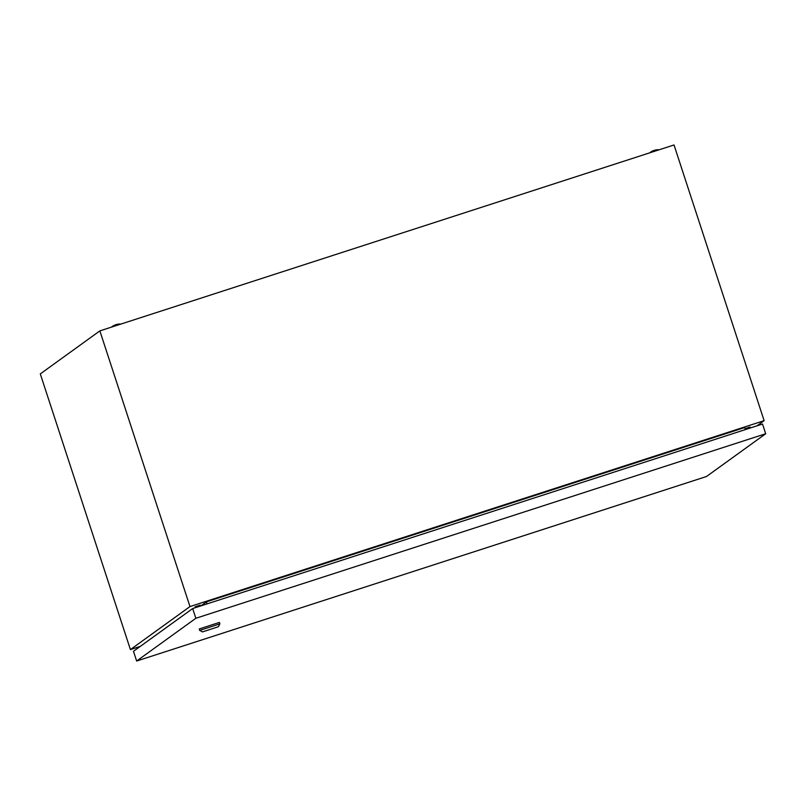 <?xml version="1.0" encoding="UTF-8"?>
<svg xmlns="http://www.w3.org/2000/svg" width="806" height="806" viewBox="0 0 806 806"><rect width="100%" height="100%" fill="white"/><g stroke="black" fill="none" stroke-linecap="round" stroke-linejoin="round"><path stroke-width="1.21" d="M756.955 425.84L764.128 420.661L189.974 606.575L99.863 330.883L40.3 373.903L130.411 649.586L140.284 646.392M189.974 606.575L130.411 649.586M764.128 420.661L674.018 144.969L99.863 330.883M200.865 605.9L206.548 601.81L206.88 603.956M745.621 429.507L744.553 427.593L206.548 601.81M650.039 152.536A14.014 14.014 0 0 1 658.653 149.725L650.089 152.717M111.772 326.833A14.014 14.014 0 0 1 120.386 324.012L111.822 327.014M200.16 605.175L195.143 606.817M200.392 605.89L195.364 607.533L200.392 605.89M197.782 606.888L192.745 608.53M750.376 427.966L750.064 427.009L745.117 428.601M202.568 631.904L218.406 626.725L202.568 631.904L199.737 630.403L219.826 623.894M199.697 630.443L199.263 628.962L219.393 622.413L219.867 623.854L218.406 626.725M216.27 627.431L204.694 631.199L216.27 627.431M192.674 608.55L133.474 651.308L136.647 661.031L706.489 476.507L765.7 433.749L762.526 424.037L192.674 608.55L195.858 618.273L136.647 661.031M765.7 433.749L195.858 618.273M200.17 605.165L200.402 605.88M195.123 606.807L195.364 607.533"/></g></svg>
